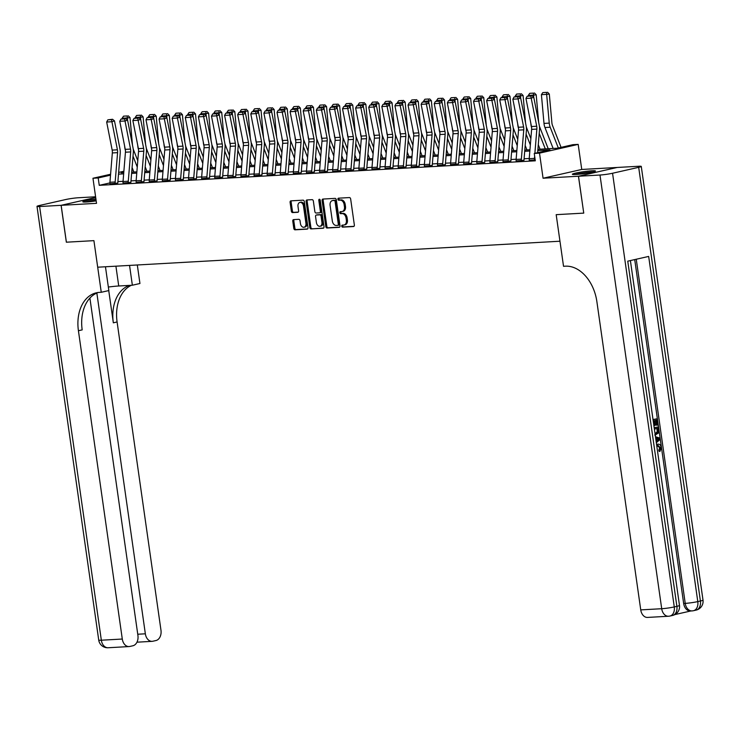 <?xml version="1.0" encoding="UTF-8"?>
<svg xmlns="http://www.w3.org/2000/svg" width="740" height="740" viewBox="0 0 740 740"><rect width="100%" height="100%" fill="white"/><g stroke="black" fill="none" stroke-linecap="round" stroke-linejoin="round"><path stroke-width="1.11" d="M341.741 226.172A1.027 0.712 -102.8 0 0 342.601 227.143L353.535 226.523A1.471 1.027 -102.8 0 0 354.358 225.025L350.649 198.958A1.471 1.027 -102.8 0 0 349.419 197.571L338.485 198.181A1.027 0.712 -102.8 0 0 338.772 200.207L340.187 200.133A4.699 3.275 -102.8 0 1 344.137 204.582L344.452 206.747A4.699 3.275 -102.8 0 1 342.195 211.52A4.699 3.275 -102.8 0 1 341.815 211.566L340.4 211.649A1.027 0.712 -102.8 0 0 340.687 213.675L342.102 213.601A4.699 3.275 -102.8 0 1 346.052 218.041L346.366 220.215A4.699 3.275 -102.8 0 1 344.109 224.978A4.699 3.275 -102.8 0 1 343.73 225.034L342.315 225.117A1.027 0.712 -102.8 0 0 341.741 226.172M342.981 225.08A1.027 0.712 -102.8 0 0 343.647 226.903L354.007 226.32M339.151 198.144A1.027 0.712 -102.8 0 0 339.817 199.976L341.233 199.893L340.187 200.133M341.066 211.612A1.027 0.712 -102.8 0 0 341.732 213.435L343.147 213.361L342.102 213.601M95.904 198.958A11.664 0.971 -8.1 0 0 82.834 201.798A11.664 0.971 -8.1 0 0 86.228 202.001A11.664 0.971 -8.1 0 0 96.182 200.873M575.748 174.483A11.664 0.971 -8.1 0 0 588.393 172.91A11.664 0.971 -8.1 0 0 595.45 170.996A11.664 0.971 -8.1 0 0 592.055 170.783A11.664 0.971 -8.1 0 0 579.411 172.365A11.664 0.971 -8.1 0 0 572.353 174.279A11.664 0.971 -8.1 0 0 575.748 174.483M293.595 219.604A1.471 1.027 -102.8 0 0 292.772 221.112L293.808 228.429A1.471 1.027 -102.8 0 0 295.047 229.816L307.183 229.132A1.471 1.027 -102.8 0 0 308.007 227.624L304.297 201.567A1.471 1.027 -102.8 0 0 303.067 200.17L290.922 200.855A1.471 1.027 -102.8 0 0 290.099 202.362L291.357 211.196A1.471 1.027 -102.8 0 0 292.596 212.584L297.785 212.297A1.471 1.027 -102.8 0 0 298.608 210.789L297.989 206.404A3.922 2.738 -102.8 0 1 299.876 202.427A3.922 2.738 -102.8 0 1 303.493 206.099L305.935 223.258A3.922 2.738 -102.8 0 1 304.048 227.236A3.922 2.738 -102.8 0 1 300.431 223.563L300.024 220.705A1.471 1.027 -102.8 0 0 298.784 219.317L293.595 219.604M109.909 182.919L99.252 185.333L98.198 177.961L92.963 178.257L110.584 174.261M66.397 242.193L93.915 240.648L66.397 242.202L61.152 205.322L96.524 203.334L92.963 178.257M105.459 266.77L108.845 290.561L101.26 292.282L93.915 240.648L97.689 267.205L559.958 241.221L556.184 214.665L563.529 266.298L565.416 266.187A37.379 26.057 77.2 0 1 596.875 301.596L640.748 609.89L661.708 608.715L599.992 175.029L578.504 176.24L617.179 167.462L638.666 166.26A8.973 0.749 -8.1 0 1 641.275 166.417L703 600.094A8.973 0.749 171.9 0 1 700.41 601.01L638.685 167.323A8.973 0.749 -8.1 0 0 641.275 166.417M583.693 213.12L556.184 214.665L583.749 213.12L578.449 176.24L617.132 167.471L581.751 169.46L578.18 144.383L539.506 153.152L534.262 153.448L549.94 149.887L537.795 150.572M581.751 169.46L543.067 178.229L578.449 176.24M543.067 178.229L539.506 153.152M99.252 185.333L535.307 160.821L534.262 153.448M325.813 226.625A1.471 1.027 -102.8 0 0 327.043 228.013L339.188 227.337A1.471 1.027 -102.8 0 0 340.012 225.829L336.302 199.763A1.471 1.027 -102.8 0 0 335.063 198.376L322.927 199.06A1.471 1.027 -102.8 0 0 322.104 200.568L325.813 226.625L326.858 226.385A1.471 1.027 -102.8 0 0 328.088 227.781L339.651 227.134M323.186 228.235L311.041 228.919A1.471 1.027 -102.8 0 1 309.81 227.522L306.101 201.465A1.471 1.027 -102.8 0 1 306.924 199.957L312.123 199.661A1.471 1.027 -102.8 0 1 313.353 201.058L314.861 211.621A1.471 1.027 -102.8 0 0 316.091 213.018L319.541 212.824A1.471 1.027 -102.8 0 0 320.364 211.316L318.801 200.309A1.027 0.712 -102.8 0 1 320.235 200.235L324.009 226.727A1.471 1.027 -102.8 0 1 323.186 228.235L323.417 228.179M95.599 196.785L78.292 197.756A8.973 0.749 -8.1 0 0 65.731 199.532L39.59 205.461A8.973 0.749 -8.1 0 0 37 206.377A8.973 0.749 -8.1 0 0 39.608 206.534L61.096 205.322L95.691 197.478L61.152 205.322M529.239 158.49L524.087 158.776M516.132 159.23L510.979 159.516M503.034 159.96L497.881 160.256M489.926 160.7L484.774 160.987M476.828 161.44L471.676 161.727M463.721 162.171L458.569 162.458M450.623 162.911L445.471 163.198M437.516 163.642L432.364 163.938M424.418 164.382L419.266 164.669M411.311 165.122L406.158 165.409M398.213 165.853L393.06 166.149M385.105 166.593L379.953 166.879M372.007 167.333L366.846 167.619M358.9 168.063L353.748 168.359M345.802 168.803L340.641 169.09M332.695 169.534L327.543 169.83M319.597 170.274L314.435 170.561M306.489 171.014L301.337 171.301M293.392 171.745L288.23 172.041M280.284 172.485L275.132 172.772M267.186 173.225L262.025 173.512M254.079 173.956L248.927 174.251M240.972 174.696L235.82 174.982M227.874 175.426L222.722 175.722M214.767 176.166L209.614 176.453M201.669 176.906L196.516 177.193M188.561 177.637L183.409 177.933M175.463 178.377L170.311 178.664M162.356 179.117L157.204 179.404M149.258 179.848L144.106 180.144M136.151 180.588L130.999 180.875M123.053 181.319L117.9 181.615M535.187 159.96L529.257 160.228M516.159 160.969L524.031 160.256M503.052 161.699L510.933 160.987M489.954 162.439L497.826 161.727M476.847 163.179L484.728 162.458M463.749 163.91L471.621 163.198M450.642 164.65L458.523 163.938M437.543 165.39L445.415 164.669M424.436 166.121L432.317 165.409M411.329 166.861L419.21 166.149M398.231 167.592L406.112 166.879M385.124 168.332L393.005 167.619M372.026 169.072L379.907 168.35M358.918 169.802L366.8 169.09M345.821 170.542L353.702 169.83M332.713 171.282L340.594 170.561M319.615 172.013L327.496 171.301M306.508 172.753L314.389 172.041M293.41 173.484L301.291 172.772M280.303 174.224L288.184 173.512M267.205 174.964L275.086 174.242M254.097 175.695L261.979 174.982M241 176.435L248.871 175.722M227.892 177.174L235.773 176.453M214.794 177.905L222.666 177.193M201.687 178.645L209.568 177.933M188.589 179.376L196.461 178.664M175.482 180.116L183.363 179.404M162.384 180.856L170.256 180.135M149.276 181.587L157.157 180.875M136.179 182.327L144.05 181.615M123.071 183.067L130.952 182.345M109.973 183.797L117.845 183.085M131.933 169.46L132.83 169.414M537.897 149.323L557.257 148.231L572.936 144.67L578.18 144.383M118.65 172.429L123.876 171.245M110.51 175.167L98.198 177.961M529.849 151.025L524.697 151.312M516.751 151.756L511.59 152.052M503.644 152.496L498.492 152.782M490.537 153.226L485.385 153.522M477.439 153.966L472.286 154.253M464.332 154.706L459.179 154.993M451.233 155.437L446.081 155.733M438.126 156.177L432.974 156.464M425.028 156.917L419.876 157.204M411.921 157.648L406.769 157.944M398.823 158.388L393.671 158.674M385.716 159.119L380.564 159.415M372.618 159.858L367.466 160.145M359.511 160.599L354.358 160.885M346.413 161.329L341.26 161.625M333.305 162.069L328.153 162.356M320.207 162.809L315.046 163.096M307.1 163.54L301.948 163.836M294.002 164.28L288.841 164.567M280.895 165.011L275.743 165.307M267.797 165.751L262.635 166.037M254.689 166.491L249.537 166.778M241.592 167.222L236.43 167.518M228.484 167.962L223.332 168.248M215.386 168.702L210.225 168.988M202.279 169.432L197.127 169.728M189.181 170.172L184.019 170.459M176.074 170.912L170.922 171.199M162.967 171.643L157.814 171.93M149.869 172.383L144.716 172.67M136.761 173.114L131.609 173.41M123.663 173.854L118.511 174.141M123.802 172.152L121.203 172.744L123.765 172.596M131.711 172.152L136.872 171.865M144.818 171.412L149.97 171.125M157.916 170.681L163.078 170.394M171.023 169.941L176.176 169.654M184.121 169.21L189.283 168.914M197.228 168.47L202.381 168.184M210.327 167.73L215.488 167.444M223.434 167L228.586 166.704M236.532 166.26L241.693 165.973M249.639 165.519L254.791 165.233M262.746 164.789L267.899 164.502M275.844 164.049L280.996 163.762M288.952 163.318L294.104 163.022M302.05 162.578L307.202 162.291M315.157 161.838L320.309 161.551M328.255 161.107L333.407 160.811M341.362 160.367L346.514 160.081M354.46 159.627L359.612 159.34M367.567 158.897L372.72 158.601M380.665 158.156L385.818 157.87M393.773 157.426L398.925 157.13M406.871 156.686L412.023 156.399M419.978 155.946L425.13 155.659M433.076 155.215L438.237 154.919M446.183 154.475L451.335 154.188M459.281 153.735L464.443 153.448M472.388 153.004L477.541 152.708M485.486 152.264L490.648 151.978M498.594 151.534L503.746 151.238M511.691 150.794L516.853 150.507M524.799 150.054L529.951 149.767M133.08 170.052L131.868 170.32M344.775 224.794A4.699 3.275 -102.8 0 0 345.154 224.747A4.699 3.275 -102.8 0 0 347.411 219.983L346.366 220.215M343.147 213.361A4.699 3.275 -102.8 0 1 347.097 217.81L347.411 219.983M342.861 211.335A4.699 3.275 -102.8 0 0 343.24 211.279A4.699 3.275 -102.8 0 0 345.497 206.516L344.452 206.747M341.233 199.893A4.699 3.275 -102.8 0 1 345.182 204.342L345.497 206.516M323.5 199.023A1.471 1.027 -102.8 0 0 323.149 200.327L326.858 226.385M337.764 225.367A1.027 0.712 -102.8 0 0 338.337 224.312L335.081 201.437A1.027 0.712 -102.8 0 0 334.221 200.466L332.732 200.549A4.699 3.275 -102.8 0 0 332.353 200.605A4.699 3.275 -102.8 0 0 330.096 205.369L332.325 221.01A4.699 3.275 -102.8 0 0 336.275 225.45L337.764 225.367M337.93 225.33L338.809 225.136A1.027 0.712 -102.8 0 0 339.382 224.081L338.337 224.312M333.028 200.485A4.699 3.275 -102.8 0 1 333.398 200.364A4.699 3.275 -102.8 0 1 333.777 200.309L335.266 200.226A1.027 0.712 -102.8 0 1 336.127 201.206L339.382 224.081M323.657 228.031L311.041 228.919M307.498 199.929A1.471 1.027 -102.8 0 0 307.146 201.225L310.856 227.291A1.471 1.027 -102.8 0 0 312.086 228.679M319.772 212.769L320.587 212.584A1.471 1.027 -102.8 0 0 321.41 211.076L319.846 200.078L318.801 200.309M319.893 199.486A1.027 0.712 -102.8 0 0 319.846 200.078M316.415 222.592A3.922 2.738 -102.8 0 0 320.041 226.264A3.922 2.738 -102.8 0 0 321.928 222.287L321.068 216.237A1.471 1.027 -102.8 0 0 319.828 214.85L316.378 215.044A1.471 1.027 -102.8 0 0 315.555 216.552L316.415 222.592M320.041 226.264L321.086 226.033A3.922 2.738 -102.8 0 0 322.973 222.046L321.928 222.287M317.192 214.859A1.471 1.027 -102.8 0 1 317.423 214.804L320.873 214.609A1.471 1.027 -102.8 0 1 322.113 216.006L322.973 222.046M304.048 227.236L305.093 227.004A3.922 2.738 -102.8 0 0 306.98 223.018L305.935 223.258M299.876 202.427L300.921 202.187A3.922 2.738 -102.8 0 1 304.538 205.859L306.98 223.018M291.505 200.827A1.471 1.027 -102.8 0 0 291.144 202.122L292.402 210.956A1.471 1.027 -102.8 0 0 293.641 212.352L298.257 212.084M294.168 219.577A1.471 1.027 -102.8 0 0 293.817 220.871L294.853 228.188A1.471 1.027 -102.8 0 0 296.093 229.576L307.655 228.928M561.059 147.371L552.521 125.532A7.474 5.319 -93.2 0 1 551.892 122.794L549.302 94.045L546.657 94.368L549.246 123.118A11.211 7.983 86.8 0 0 550.199 127.224L558.321 147.991M546.49 92.389L542.818 92.593L546.49 92.389L546.657 94.368L541.412 94.665L544.002 123.413A11.211 7.983 86.8 0 0 544.955 127.521L553.141 148.463M541.412 94.665L542.818 92.593M547.545 92.25L549.302 94.045M529.22 158.693L534.465 158.397A5.236 3.728 -93.2 0 0 534.511 160.025L529.266 160.321A5.236 3.728 -93.2 0 1 529.22 158.693L531.625 129.38A7.474 5.319 86.8 0 0 531.459 126.531L525.964 98.448L531.2 98.152L530.821 96.052L531.847 95.71L527.148 96.256L530.821 96.052M534.881 153.31L536.861 129.084A7.474 5.319 86.8 0 0 536.704 126.235L531.2 98.152L533.771 97.292L539.275 125.384A11.211 7.983 -93.2 0 1 539.515 129.657L537.629 152.69M534.465 158.397L534.65 156.149M533.771 97.292L531.847 95.71M527.148 96.256L525.964 98.448M548.211 148.74L539.423 126.272A7.474 5.319 -93.2 0 1 539.414 126.263M538.683 122.359L536.195 94.785L533.549 95.108L533.753 97.273M539.21 133.367L545.288 148.906M538.276 144.689L540.043 149.203M530.821 123.247L530.904 124.144A11.211 7.983 86.8 0 0 531.616 127.595M533.383 93.12L529.72 93.323L533.383 93.12L533.549 95.108L528.314 95.404L528.36 95.904M528.314 95.404L529.72 93.323M534.447 92.99L536.195 94.785M530.867 138.63L526.316 127.003A7.474 5.319 -93.2 0 1 526.316 126.993M525.576 123.09L523.097 95.525L520.451 95.849L520.646 98.013M526.103 134.097L530.349 144.947M525.178 145.429L526.936 149.933M517.713 123.978L517.797 124.884A11.211 7.983 86.8 0 0 518.509 128.335M520.285 93.86L516.613 94.063L520.285 93.86L520.451 95.849L515.207 96.145L515.253 96.644M515.207 96.145L516.613 94.063M521.339 93.73L523.097 95.525M517.76 139.37L513.218 127.743A7.474 5.319 -93.2 0 1 513.209 127.733M512.478 123.83L509.99 96.256L507.344 96.579L507.548 98.753M513.005 134.837L517.241 145.688M512.071 146.169L513.837 150.673M504.615 124.718L504.699 125.624A11.211 7.983 86.8 0 0 505.411 129.065M507.178 94.591L503.515 94.803L507.178 94.591L507.344 96.579L502.109 96.875L502.155 97.375M502.109 96.875L503.515 94.803M508.241 94.461L509.99 96.256M516.122 159.433L521.358 159.137A5.236 3.728 -93.2 0 0 521.413 160.756L516.168 161.052A5.236 3.728 -93.2 0 1 516.122 159.433L518.518 130.12A7.474 5.319 86.8 0 0 518.361 127.271L512.857 99.188L518.102 98.892L517.713 96.783L518.74 96.441L514.05 96.996L517.713 96.783M521.358 159.137L523.763 129.824A7.474 5.319 86.8 0 0 523.596 126.975L518.102 98.892L520.673 98.032L526.168 126.115A11.211 7.983 -93.2 0 1 526.408 130.388L524.013 159.701A1.499 1.064 86.8 0 0 524.022 160.164M520.673 98.032L518.74 96.441M514.05 96.996L512.857 99.188M503.015 160.164L508.26 159.868A5.236 3.728 -93.2 0 0 508.306 161.496L503.061 161.792A5.236 3.728 -93.2 0 1 503.015 160.164L505.42 130.851A7.474 5.319 86.8 0 0 505.254 128.001L499.759 99.918L504.995 99.623L504.615 97.523L505.642 97.181L500.943 97.726L504.615 97.523M508.26 159.868L510.655 130.554A7.474 5.319 86.8 0 0 510.498 127.706L504.995 99.623L507.566 98.772L513.07 126.854A11.211 7.983 -93.2 0 1 513.301 131.128L510.905 160.441A1.499 1.064 86.8 0 0 510.924 160.904M507.566 98.772L505.642 97.181M500.943 97.726L499.759 99.918M489.917 160.904L495.152 160.608A5.236 3.728 -93.2 0 0 495.199 162.236L489.963 162.523A5.236 3.728 -93.2 0 1 489.917 160.904L492.313 131.59A7.474 5.319 86.8 0 0 492.155 128.742L486.652 100.659L491.897 100.363L491.508 98.263L492.535 97.921L487.836 98.466L491.508 98.263M499.371 124.57L496.891 96.996L494.246 97.319L494.44 99.484L499.963 127.585A11.211 7.983 -93.2 0 1 500.203 131.859L497.798 161.172A1.499 1.064 86.8 0 0 497.816 161.635M492.535 97.921L494.468 99.502L491.897 100.363L497.391 128.446A7.474 5.319 86.8 0 1 497.558 131.294L495.152 160.608M487.836 98.466L486.652 100.659M504.662 140.101L500.111 128.483A7.474 5.319 -93.2 0 1 500.111 128.473M499.898 135.577L504.144 146.428M498.973 146.899L500.73 151.413M491.508 125.458L491.591 126.355A11.211 7.983 86.8 0 0 492.304 129.805M494.079 95.331L490.407 95.534L494.079 95.331L494.246 97.319L489.001 97.615L489.048 98.115M489.001 97.615L490.407 95.534M495.134 95.201L496.891 96.996M476.81 161.635L482.055 161.348A5.236 3.728 -93.2 0 0 482.101 162.967L476.856 163.263A5.236 3.728 -93.2 0 1 476.81 161.635L479.215 132.331A7.474 5.319 86.8 0 0 479.048 129.481L473.554 101.399L478.789 101.103L478.41 98.993L479.437 98.651L474.738 99.206L478.41 98.993M482.055 161.348L484.45 132.035A7.474 5.319 86.8 0 0 484.293 129.185L478.789 101.103L481.361 100.242L486.865 128.325A11.211 7.983 -93.2 0 1 487.096 132.599L484.7 161.912A1.499 1.064 86.8 0 0 484.709 162.375M481.361 100.242L479.437 98.651M474.738 99.206L473.554 101.399M593.082 171.939A11.59 0.971 -8.1 0 0 574.888 174.529M575.914 174.474A10.092 0.842 171.9 0 1 592.083 172.17M86.386 201.992A10.092 0.842 171.9 0 1 96.089 200.272M96.071 200.151A11.59 0.971 -8.1 0 0 85.368 202.038M656.584 444.583L657.573 444.194C659.507 443.815 660.755 444.934 661.32 447.552L659.978 451.372L659.146 451.418L658.776 450.216L659.747 447.7L656.917 445.489M653.022 419.543L657.139 418.757L658.027 424.991L656.463 425.204L655.77 420.357M674.834 614.598L690.818 610.972M599.992 175.029A8.973 0.749 -8.1 0 0 612.554 173.253L674.27 606.929L676.887 606.337L627.76 261.164L648.666 256.429L697.792 601.601A8.973 0.749 171.9 0 1 685.231 603.377A8.973 6.392 86.8 0 0 692.011 610.907L690.438 611A8.973 6.392 -93.2 0 1 683.658 603.461L685.231 603.377L636.252 259.24M634.716 259.592L683.658 603.461M654.188 427.711L658.304 426.925L658.6 432.928L655.224 434.981M612.554 173.253L638.685 167.323M578.504 176.24L583.749 213.12M668.488 616.244A8.973 8.973 0 0 0 669.968 616.041A8.973 6.253 77.2 0 0 674.27 606.929A8.973 0.749 171.9 0 1 661.708 608.715A8.973 6.392 86.8 0 0 668.488 616.244L647.528 617.419A8.973 6.392 -93.2 0 1 640.748 609.89M657.305 425.158L656.593 420.163L654.66 420.607L655.326 425.26L654.604 425.426L653.938 420.773L653.226 420.93M654.604 425.426L653.864 425.463M653.041 419.682L657.139 418.757M654.206 427.85L658.304 426.925M656.066 433.64L655.039 433.723L656.066 433.64L658.091 431.624L657.758 428.34L654.382 429.098M655.233 433.686L657.25 431.67L656.935 428.525M658.091 431.624L657.25 431.67M658.008 430.134L657.176 430.18M655.464 436.711L659.886 438.08L660.089 439.486L656.324 442.705M658.017 438.607L656.158 438.089L656.584 441.114L659.266 438.95L656.195 438.385M656.5 440.55L658.424 438.996L657.185 438.654M659.266 438.95L658.424 438.996M659.978 451.372L659.618 450.17L660.589 447.654L657.749 445.443L656.769 445.822M660.589 447.654L659.747 447.7M658.212 445.369L657.749 445.443M659.618 450.17L658.776 450.216M108.345 287.046A16.817 1.406 171.9 0 1 118.733 285.992L132.358 285.224L139.943 283.503L137.307 264.976M101.26 292.282L99.373 292.383A37.379 26.057 -102.8 0 0 96.357 292.809A37.379 26.057 -102.8 0 0 78.422 330.734L122.294 639.036A8.973 6.392 86.8 0 0 129.075 646.566A8.973 6.392 86.8 0 0 129.824 646.464L132.913 645.761A8.973 6.392 86.8 0 0 137.927 635.484L89.901 298.072M61.096 205.322L66.35 242.202M129.546 265.41L132.358 285.224M96.848 293.031L145.345 633.801A8.973 6.392 86.8 0 0 152.126 641.34A8.973 6.392 86.8 0 0 152.875 641.229L155.964 640.535A8.973 6.392 86.8 0 0 160.978 630.258L117.096 321.965A37.379 26.057 -102.8 0 1 131.387 285.279M129.5 285.39A37.379 26.057 -102.8 0 0 113.331 322.816L108.743 290.579M98.263 292.485A37.379 26.057 -102.8 0 0 82.186 329.883L78.422 330.734M491.554 140.84L487.013 129.213A7.474 5.319 -93.2 0 1 487.003 129.204M486.273 125.301L483.784 97.726L481.139 98.059L481.333 100.224M486.8 136.308L491.036 147.158M485.865 147.639L487.632 152.144M478.41 126.188L478.493 127.095A11.211 7.983 86.8 0 0 479.205 130.545M480.972 96.071L477.309 96.274L480.972 96.071L481.139 98.059L475.903 98.346L475.95 98.846M475.903 98.346L477.309 96.274M482.036 95.941L483.784 97.726M478.456 141.571L473.905 129.953A7.474 5.319 -93.2 0 1 473.905 129.944M473.165 126.04L470.686 98.466L468.041 98.79L468.235 100.964L473.757 129.065A11.211 7.983 -93.2 0 1 473.998 133.339L471.593 162.652A1.499 1.064 86.8 0 0 471.611 163.115M473.693 137.048L477.938 147.898M472.768 148.37L474.525 152.884M465.303 126.928L465.386 127.835A11.211 7.983 86.8 0 0 466.098 131.276M467.874 96.801L464.202 97.014L467.874 96.801L468.041 98.79L462.796 99.086L462.842 99.585M462.796 99.086L464.202 97.014M468.929 96.672L470.686 98.466M465.349 142.311L460.807 130.684A7.474 5.319 -93.2 0 1 460.798 130.684M460.067 126.781L457.579 99.206L454.934 99.53L455.128 101.695L460.659 129.796A11.211 7.983 -93.2 0 1 460.891 134.07L458.495 163.383A1.499 1.064 86.8 0 0 458.504 163.845M460.595 137.788L464.831 148.629M459.66 149.11L461.427 153.615M452.205 127.669L452.279 128.566A11.211 7.983 86.8 0 0 453 132.016M454.767 97.541L451.104 97.745L454.767 97.541L454.934 99.53L449.698 99.826L449.744 100.326M449.698 99.826L451.104 97.745M455.831 97.412L457.579 99.206M452.251 143.051L447.7 131.424A7.474 5.319 -93.2 0 1 447.7 131.415M446.96 127.511L444.481 99.937L441.836 100.261L442.03 102.434M447.487 138.519L451.733 149.369M446.562 149.85L448.32 154.355M439.098 128.399L439.181 129.306A11.211 7.983 86.8 0 0 439.893 132.747M441.669 98.281L437.997 98.485L441.669 98.281L441.836 100.261L436.591 100.557L436.637 101.056M436.591 100.557L437.997 98.485M442.724 98.142L444.481 99.937M439.144 143.782L434.602 132.164A7.474 5.319 -93.2 0 1 434.593 132.155M433.862 128.251L431.374 100.677L428.728 101.001L428.923 103.165M434.389 139.259L438.626 150.109M433.455 150.581L435.222 155.095M426 129.139L426.074 130.037A11.211 7.983 86.8 0 0 426.795 133.487M428.562 99.012L424.899 99.216L428.562 99.012L428.728 101.001L423.493 101.297L423.539 101.796M423.493 101.297L424.899 99.216M429.625 98.883L431.374 100.677M463.712 162.375L468.947 162.079A5.236 3.728 -93.2 0 0 468.993 163.707L463.758 164.003A5.236 3.728 -93.2 0 1 463.712 162.375L466.108 133.061A7.474 5.319 86.8 0 0 465.95 130.212L460.447 102.129L465.691 101.833L465.303 99.733L466.329 99.391L461.631 99.937L465.303 99.733M466.329 99.391L468.254 100.982L465.691 101.833L471.186 129.916A7.474 5.319 86.8 0 1 471.352 132.765L468.947 162.079M461.631 99.937L460.447 102.129M450.605 163.115L455.849 162.819A5.236 3.728 -93.2 0 0 455.896 164.437L450.651 164.733A5.236 3.728 -93.2 0 1 450.605 163.115L453 133.801A7.474 5.319 86.8 0 0 452.843 130.952L447.349 102.869L452.584 102.573L452.205 100.474L453.232 100.122L448.533 100.677L452.205 100.474M453.232 100.122L455.156 101.713L452.584 102.573L458.088 130.656A7.474 5.319 86.8 0 1 458.245 133.505L455.849 162.819M448.533 100.677L447.349 102.869M437.497 163.845L442.742 163.549A5.236 3.728 -93.2 0 0 442.788 165.177L437.553 165.473A5.236 3.728 -93.2 0 1 437.497 163.845L439.902 134.532A7.474 5.319 86.8 0 0 439.745 131.683L434.241 103.6L439.486 103.313L439.098 101.204L440.124 100.862L435.425 101.408L439.098 101.204M442.742 163.549L445.147 134.245A7.474 5.319 86.8 0 0 444.981 131.396L439.486 103.313L442.048 102.453L447.552 130.536A11.211 7.983 -93.2 0 1 447.793 134.81L445.388 164.123A1.499 1.064 86.8 0 0 445.406 164.585M442.048 102.453L440.124 100.862M435.425 101.408L434.241 103.6M424.399 164.585L429.644 164.289A5.236 3.728 -93.2 0 0 429.69 165.917L424.446 166.213A5.236 3.728 -93.2 0 1 424.399 164.585L426.795 135.272A7.474 5.319 86.8 0 0 426.638 132.423L421.143 104.34L426.379 104.044L426 101.944L427.026 101.602L422.327 102.148L426 101.944M429.644 164.289L432.04 134.976A7.474 5.319 86.8 0 0 431.882 132.127L426.379 104.044L428.95 103.184L434.454 131.276A11.211 7.983 -93.2 0 1 434.685 135.549L432.289 164.853A1.499 1.064 86.8 0 0 432.299 165.325M428.95 103.184L427.026 101.602M422.327 102.148L421.143 104.34M411.292 165.325L416.537 165.029A5.236 3.728 -93.2 0 0 416.583 166.648L411.348 166.944A5.236 3.728 -93.2 0 1 411.292 165.325L413.697 136.012A7.474 5.319 86.8 0 0 413.54 133.163L408.036 105.08L413.281 104.784L412.892 102.675L413.919 102.333L409.22 102.888L412.892 102.675M420.755 128.982L418.276 101.417L415.63 101.741L415.825 103.905L421.347 132.007A11.211 7.983 -93.2 0 1 421.587 136.28L419.182 165.594A1.499 1.064 86.8 0 0 419.201 166.056M413.919 102.333L415.843 103.924L413.281 104.784L418.775 132.867A7.474 5.319 86.8 0 1 418.942 135.716L416.537 165.029M409.22 102.888L408.036 105.08M426.046 144.522L421.495 132.895A7.474 5.319 -93.2 0 1 421.495 132.886M421.282 139.99L425.528 150.84M420.357 151.321L422.115 155.826M412.892 129.879L412.976 130.776A11.211 7.983 86.8 0 0 413.688 134.227M415.464 99.752L411.792 99.956L415.464 99.752L415.63 101.741L410.386 102.037L410.432 102.536M410.386 102.037L411.792 99.956M416.518 99.623L418.276 101.417M398.194 166.056L403.439 165.76A5.236 3.728 -93.2 0 0 403.485 167.388L398.24 167.684A5.236 3.728 -93.2 0 1 398.194 166.056L400.59 136.743A7.474 5.319 86.8 0 0 400.433 133.894L394.938 105.811L400.174 105.515L399.785 103.415L400.821 103.073L396.122 103.618L399.785 103.415M403.439 165.76L405.835 136.447A7.474 5.319 86.8 0 0 405.677 133.598L400.174 105.515L402.745 104.664L408.24 132.747A11.211 7.983 -93.2 0 1 408.48 137.02L406.084 166.334A1.499 1.064 86.8 0 0 406.094 166.796M402.745 104.664L400.821 103.073M396.122 103.618L394.938 105.811M412.939 145.262L408.397 133.635A7.474 5.319 -93.2 0 1 408.388 133.626M407.657 129.722L405.168 102.148L402.523 102.472L402.717 104.645M408.175 140.73L412.421 151.58M407.25 152.061L409.017 156.565M399.794 130.61L399.868 131.517A11.211 7.983 86.8 0 0 400.59 134.958M402.357 100.483L398.694 100.696L402.357 100.483L402.523 102.472L397.288 102.767L397.334 103.267M397.288 102.767L398.694 100.696M403.42 100.353L405.168 102.148M385.087 166.796L390.332 166.5A5.236 3.728 -93.2 0 0 390.378 168.128L385.142 168.415A5.236 3.728 -93.2 0 1 385.087 166.796L387.492 137.483A7.474 5.319 86.8 0 0 387.335 134.634L381.831 106.551L387.075 106.255L386.687 104.155L387.714 103.813L383.015 104.358L386.687 104.155M390.332 166.5L392.736 137.187A7.474 5.319 86.8 0 0 392.57 134.338L387.075 106.255L389.638 105.395L395.142 133.478A11.211 7.983 -93.2 0 1 395.382 137.751L392.977 167.064A1.499 1.064 86.8 0 0 392.996 167.527M389.638 105.395L387.714 103.813M383.015 104.358L381.831 106.551M399.841 145.993L395.289 134.375A7.474 5.319 -93.2 0 1 395.289 134.365M394.55 130.462L392.071 102.888L389.425 103.212L389.619 105.376M395.077 141.47L399.322 152.32M394.152 152.792L395.909 157.306M386.687 131.35L386.77 132.247A11.211 7.983 86.8 0 0 387.483 135.697M389.259 101.223L385.586 101.426L389.259 101.223L389.425 103.212L384.18 103.508L384.226 104.007M384.18 103.508L385.586 101.426M390.313 101.093L392.071 102.888M371.989 167.527L377.233 167.24A5.236 3.728 -93.2 0 0 377.28 168.859L372.035 169.155A5.236 3.728 -93.2 0 1 371.989 167.527L374.385 138.223A7.474 5.319 86.8 0 0 374.227 135.374L368.733 107.291L373.968 106.995L373.58 104.886L374.616 104.543L369.917 105.099L373.58 104.886M377.233 167.24L379.629 137.927A7.474 5.319 86.8 0 0 379.472 135.078L373.968 106.995L376.54 106.135L382.034 134.218A11.211 7.983 -93.2 0 1 382.275 138.491L379.879 167.804A1.499 1.064 86.8 0 0 379.888 168.267M376.54 106.135L374.616 104.543M369.917 105.099L368.733 107.291M386.733 146.733L382.192 135.106A7.474 5.319 -93.2 0 1 382.182 135.096M381.442 131.193L378.963 103.618L376.318 103.951L376.512 106.116M381.97 142.2L386.215 153.051M381.045 153.531L382.811 158.036M373.589 132.081L373.663 132.987A11.211 7.983 86.8 0 0 374.385 136.438M376.151 101.963L372.488 102.166L376.151 101.963L376.318 103.951L371.082 104.238L371.119 104.738M371.082 104.238L372.488 102.166M377.215 101.833L378.963 103.618M358.882 168.267L364.126 167.971A5.236 3.728 -93.2 0 0 364.173 169.599L358.937 169.895A5.236 3.728 -93.2 0 1 358.882 168.267L361.286 138.954A7.474 5.319 86.8 0 0 361.129 136.105L355.625 108.022L360.87 107.725L360.482 105.626L361.509 105.284L356.81 105.829L360.482 105.626M364.126 167.971L366.522 138.657A7.474 5.319 86.8 0 0 366.365 135.809L360.87 107.725L363.433 106.875L368.936 134.958A11.211 7.983 -93.2 0 1 369.177 139.231L366.772 168.544A1.499 1.064 86.8 0 0 366.79 169.007M363.433 106.875L361.509 105.284M356.81 105.829L355.625 108.022M373.635 147.463L369.084 135.846A7.474 5.319 -93.2 0 1 369.084 135.836M368.344 131.933L365.865 104.358L363.22 104.682L363.414 106.856M368.871 142.94L373.117 153.791M367.947 154.262L369.704 158.776M360.482 132.821L360.565 133.727A11.211 7.983 86.8 0 0 361.277 137.168M363.053 102.694L359.381 102.906L363.053 102.694L363.22 104.682L357.975 104.978L358.021 105.478M357.975 104.978L359.381 102.906M364.108 102.564L365.865 104.358M345.784 169.007L351.019 168.711A5.236 3.728 -93.2 0 0 351.075 170.329L345.83 170.626A5.236 3.728 -93.2 0 1 345.784 169.007L348.179 139.694A7.474 5.319 86.8 0 0 348.022 136.845L342.518 108.761L347.763 108.466L347.375 106.366L348.401 106.014L343.712 106.569L347.375 106.366M351.019 168.711L353.424 139.398A7.474 5.319 86.8 0 0 353.267 136.549L347.763 108.466L350.335 107.605L355.829 135.688A11.211 7.983 -93.2 0 1 356.07 139.962L353.674 169.275A1.499 1.064 86.8 0 0 353.683 169.738M350.335 107.605L348.401 106.014M343.712 106.569L342.518 108.761M360.528 148.204L355.986 136.585A7.474 5.319 -93.2 0 1 355.977 136.576M355.237 132.673L352.758 105.099L350.113 105.422L350.307 107.587M355.764 143.68L360.01 154.521M354.839 155.002L356.606 159.507M347.384 133.561L347.458 134.458A11.211 7.983 86.8 0 0 348.17 137.908M349.946 103.433L346.283 103.637L349.946 103.433L350.113 105.422L344.877 105.718L344.914 106.218M344.877 105.718L346.283 103.637M351.01 103.304L352.758 105.099M332.676 169.738L337.921 169.442A5.236 3.728 -93.2 0 0 337.967 171.07L332.732 171.365A5.236 3.728 -93.2 0 1 332.676 169.738L335.081 140.424A7.474 5.319 86.8 0 0 334.924 137.575L329.42 109.492L334.665 109.206L334.276 107.097L335.303 106.754L330.604 107.3L334.276 107.097M337.921 169.442L340.317 140.138A7.474 5.319 86.8 0 0 340.16 137.288L334.665 109.206L337.227 108.345L342.731 136.428A11.211 7.983 -93.2 0 1 342.971 140.702L340.567 170.015A1.499 1.064 86.8 0 0 340.585 170.478M337.227 108.345L335.303 106.754M330.604 107.3L329.42 109.492M347.421 148.944L342.879 137.316A7.474 5.319 -93.2 0 1 342.879 137.307M342.139 133.404L339.66 105.829L337.014 106.162L337.209 108.327M342.666 144.411L346.912 155.261M341.741 155.742L343.499 160.247M334.276 134.292L334.36 135.198A11.211 7.983 86.8 0 0 335.072 138.639M336.848 104.174L333.176 104.377L336.848 104.174L337.014 106.162L331.77 106.449L331.816 106.949M331.77 106.449L333.176 104.377M337.903 104.035L339.66 105.829M334.323 149.674L329.781 138.056A7.474 5.319 -93.2 0 1 329.772 138.047M329.032 134.144L326.553 106.569L323.907 106.893L324.101 109.058M329.559 145.151L333.805 156.001M328.634 156.473L330.401 160.987M321.179 135.031L321.252 135.929A11.211 7.983 86.8 0 0 321.965 139.379M323.741 104.904L320.068 105.108L323.741 104.904L323.907 106.893L318.672 107.189L318.709 107.689M318.672 107.189L320.068 105.108M324.795 104.775L326.553 106.569M321.216 150.414L316.674 138.787A7.474 5.319 -93.2 0 1 316.674 138.778M315.934 134.874L313.455 107.309L310.809 107.633L311.004 109.798M316.461 145.891L320.697 156.732M315.536 157.213L317.293 161.718M308.071 135.772L308.154 136.669A11.211 7.983 86.8 0 0 308.867 140.119M310.643 105.644L306.971 105.848L310.643 105.644L310.809 107.633L305.565 107.929L305.611 108.428M305.565 107.929L306.971 105.848M311.697 105.515L313.455 107.309M308.118 151.154L303.576 139.527A7.474 5.319 -93.2 0 1 303.567 139.518M302.827 135.614L300.348 108.04L297.702 108.364L297.896 110.538M303.354 146.622L307.6 157.472M302.429 157.953L304.196 162.458M294.964 136.502L295.047 137.409A11.211 7.983 86.8 0 0 295.76 140.85M297.536 106.375L293.863 106.588L297.536 106.375L297.702 108.364L292.466 108.66L292.504 109.159M292.466 108.66L293.863 106.588M298.59 106.246L300.348 108.04M295.01 151.885L290.469 140.267A7.474 5.319 -93.2 0 1 290.469 140.258M289.729 136.354L287.24 108.78L284.604 109.104L284.798 111.268L290.321 139.37A11.211 7.983 -93.2 0 1 290.561 143.643L288.156 172.957A1.499 1.064 86.8 0 0 288.175 173.419M290.256 147.362L294.492 158.212M289.331 158.684L291.088 163.198M281.866 137.242L281.949 138.139A11.211 7.983 86.8 0 0 282.661 141.59M284.438 107.115L280.765 107.319L284.438 107.115L284.604 109.104L279.359 109.4L279.406 109.899M279.359 109.4L280.765 107.319M285.492 106.986L287.24 108.78M281.912 152.625L277.361 140.998A7.474 5.319 -93.2 0 1 277.361 140.988M276.621 137.085L274.142 109.511L271.497 109.844L271.691 112.008M277.149 148.093L281.394 158.943M276.224 159.424L277.99 163.929M268.759 137.973L268.842 138.88A11.211 7.983 86.8 0 0 269.554 142.33M271.33 107.855L267.658 108.058L271.33 107.855L271.497 109.844L266.252 110.131L266.298 110.63M266.252 110.131L267.658 108.058M272.385 107.725L274.142 109.511M268.805 153.356L264.263 141.738A7.474 5.319 -93.2 0 1 264.263 141.728M263.523 137.825L261.035 110.251L258.399 110.575L258.593 112.748M264.05 148.833L268.287 159.683M263.116 160.154L264.883 164.669M255.661 138.713L255.744 139.62A11.211 7.983 86.8 0 0 256.456 143.06M258.232 108.586L254.56 108.799L258.232 108.586L258.399 110.575L253.154 110.871L253.2 111.37M253.154 110.871L254.56 108.799M259.287 108.456L261.035 110.251M255.707 154.096L251.156 142.478A7.474 5.319 -93.2 0 1 251.156 142.469M250.416 138.565L247.937 110.991L245.292 111.315L245.486 113.479L251.008 141.581A11.211 7.983 -93.2 0 1 251.249 145.854L248.853 175.167A1.499 1.064 86.8 0 0 248.862 175.63M250.943 149.572L255.189 160.423M250.018 160.894L251.785 165.399M242.554 139.453L242.637 140.35A11.211 7.983 86.8 0 0 243.349 143.801M245.125 109.326L241.453 109.529L245.125 109.326L245.292 111.315L240.047 111.611L240.093 112.11M240.047 111.611L241.453 109.529M246.179 109.196L247.937 110.991M242.6 154.836L238.058 143.208A7.474 5.319 -93.2 0 1 238.058 143.199M237.318 139.296L234.83 111.722L232.194 112.055L232.388 114.219L237.91 142.321A11.211 7.983 -93.2 0 1 238.15 146.594L235.746 175.907A1.499 1.064 86.8 0 0 235.764 176.37M237.845 150.303L242.082 161.154M236.911 161.635L238.678 166.139M229.456 140.184L229.539 141.09A11.211 7.983 86.8 0 0 230.251 144.531M232.018 110.066L228.355 110.269L232.018 110.066L232.194 112.055L226.949 112.341L226.995 112.841M226.949 112.341L228.355 110.269M233.082 109.936L234.83 111.722M229.502 155.567L224.951 143.949A7.474 5.319 -93.2 0 1 224.951 143.939M224.211 140.036L221.732 112.462L219.086 112.785L219.281 114.95M224.738 151.043L228.984 161.894M223.813 162.365L225.58 166.879M216.348 140.924L216.431 141.821A11.211 7.983 86.8 0 0 217.144 145.271M218.92 110.797L215.248 111L218.92 110.797L219.086 112.785L213.842 113.081L213.888 113.581M213.842 113.081L215.248 111M219.974 110.667L221.732 112.462M216.395 156.306L211.853 144.679A7.474 5.319 -93.2 0 1 211.853 144.67M211.113 140.767L208.625 113.201L205.979 113.525L206.183 115.69M211.64 151.783L215.876 162.624M210.706 163.105L212.472 167.61M203.25 141.664L203.334 142.561A11.211 7.983 86.8 0 0 204.046 146.011M205.812 111.537L202.149 111.74L205.812 111.537L205.979 113.525L200.744 113.821L200.79 114.321M200.744 113.821L202.149 111.74M206.876 111.407L208.625 113.201M203.297 157.047L198.746 145.419A7.474 5.319 -93.2 0 1 198.746 145.41M198.006 141.506L195.526 113.932L192.881 114.256L193.075 116.43M198.533 152.514L202.779 163.364M197.608 163.845L199.365 168.35M190.143 142.394L190.226 143.301A11.211 7.983 86.8 0 0 190.939 146.742M192.715 112.267L189.042 112.48L192.715 112.267L192.881 114.256L187.636 114.552L187.683 115.052M187.636 114.552L189.042 112.48M193.769 112.138L195.526 113.932M190.189 157.777L185.648 146.159A7.474 5.319 -93.2 0 1 185.638 146.15M184.908 142.246L182.419 114.672L179.774 114.996L179.977 117.16M185.435 153.254L189.671 164.104M184.501 164.576L186.267 169.09M177.045 143.135L177.128 144.032A11.211 7.983 86.8 0 0 177.84 147.482M179.607 113.007L175.944 113.211L179.607 113.007L179.774 114.996L174.538 115.292L174.585 115.792M174.538 115.292L175.944 113.211M180.671 112.878L182.419 114.672M177.091 158.517L172.54 146.89A7.474 5.319 -93.2 0 1 172.54 146.881M171.8 142.977L169.321 115.403L166.676 115.736L166.87 117.9M172.328 153.985L176.573 164.835M171.403 165.316L173.16 169.821M163.938 143.865L164.021 144.772A11.211 7.983 86.8 0 0 164.733 148.222M166.509 113.747L162.837 113.951L166.509 113.747L166.676 115.736L161.431 116.032L161.477 116.522M161.431 116.032L162.837 113.951M167.564 113.618L169.321 115.403M163.984 159.257L159.442 147.63A7.474 5.319 -93.2 0 1 159.433 147.621M158.702 143.717L156.214 116.143L153.569 116.467L153.772 118.641M159.23 154.725L163.466 165.575M158.295 166.047L160.062 170.561M150.84 144.605L150.923 145.512A11.211 7.983 86.8 0 0 151.635 148.953M153.402 114.478L149.739 114.691L153.402 114.478L153.569 116.467L148.333 116.763L148.379 117.262M148.333 116.763L149.739 114.691M154.466 114.349L156.214 116.143M150.886 159.988L146.335 148.37A7.474 5.319 -93.2 0 1 146.335 148.361M145.595 144.457L143.116 116.883L140.471 117.207L140.665 119.371M146.122 155.465L150.368 166.315M145.197 166.787L146.955 171.292M137.733 145.345L137.816 146.243A11.211 7.983 86.8 0 0 138.528 149.693M140.304 115.218L136.632 115.422L140.304 115.218L140.471 117.207L135.226 117.503L135.272 118.002M135.226 117.503L136.632 115.422M141.358 115.089L143.116 116.883M137.779 160.728L133.237 149.101A7.474 5.319 -93.2 0 1 133.228 149.092M132.497 145.188L130.009 117.614L127.363 117.947L127.558 120.111M133.024 156.196L137.261 167.046M132.09 167.527L133.857 172.031M124.635 146.076L124.709 146.983A11.211 7.983 86.8 0 0 125.43 150.424M127.197 115.958L123.534 116.162L127.197 115.958L127.363 117.947L122.128 118.233L122.174 118.733M122.128 118.233L123.534 116.162M128.261 115.829L130.009 117.614M319.578 170.478L324.814 170.181A5.236 3.728 -93.2 0 0 324.869 171.81L319.625 172.106A5.236 3.728 -93.2 0 1 319.578 170.478L321.974 141.164A7.474 5.319 86.8 0 0 321.817 138.315L316.313 110.232L321.558 109.936L321.169 107.837L322.196 107.494L317.506 108.04L321.169 107.837M324.814 170.181L327.219 140.868A7.474 5.319 86.8 0 0 327.062 138.019L321.558 109.936L324.129 109.085L329.624 137.168A11.211 7.983 -93.2 0 1 329.864 141.442L327.469 170.746A1.499 1.064 86.8 0 0 327.478 171.218M324.129 109.085L322.196 107.494M317.506 108.04L316.313 110.232M306.471 171.218L311.716 170.922A5.236 3.728 -93.2 0 0 311.762 172.54L306.526 172.836A5.236 3.728 -93.2 0 1 306.471 171.218L308.876 141.904A7.474 5.319 86.8 0 0 308.719 139.055L303.215 110.972L308.46 110.676L308.071 108.567L309.098 108.225L304.399 108.78L308.071 108.567M311.716 170.922L314.111 141.608A7.474 5.319 86.8 0 0 313.954 138.759L308.46 110.676L311.022 109.816L316.526 137.899A11.211 7.983 -93.2 0 1 316.766 142.172L314.361 171.486A1.499 1.064 86.8 0 0 314.38 171.948M311.022 109.816L309.098 108.225M304.399 108.78L303.215 110.972M293.373 171.948L298.608 171.652A5.236 3.728 -93.2 0 0 298.664 173.28L293.419 173.576A5.236 3.728 -93.2 0 1 293.373 171.948L295.769 142.635A7.474 5.319 86.8 0 0 295.611 139.786L290.108 111.703L295.353 111.407L294.964 109.307L295.991 108.965L291.301 109.511L294.964 109.307M298.608 171.652L301.014 142.348A7.474 5.319 86.8 0 0 300.856 139.499L295.353 111.407L297.924 110.556L303.418 138.639A11.211 7.983 -93.2 0 1 303.659 142.912L301.263 172.226A1.499 1.064 86.8 0 0 301.272 172.688M297.924 110.556L295.991 108.965M291.301 109.511L290.108 111.703M280.266 172.688L285.511 172.392A5.236 3.728 -93.2 0 0 285.557 174.02L280.321 174.307A5.236 3.728 -93.2 0 1 280.266 172.688L282.671 143.375A7.474 5.319 86.8 0 0 282.514 140.526L277.01 112.443L282.245 112.147L281.866 110.047L282.893 109.705L278.194 110.251L281.866 110.047M282.893 109.705L284.817 111.287L282.245 112.147L287.749 140.23A7.474 5.319 86.8 0 1 287.906 143.079L285.511 172.392M278.194 110.251L277.01 112.443M267.168 173.419L272.403 173.132A5.236 3.728 -93.2 0 0 272.459 174.751L267.214 175.047A5.236 3.728 -93.2 0 1 267.168 173.419L269.564 144.115A7.474 5.319 86.8 0 0 269.406 141.266L263.903 113.183L269.147 112.887L268.759 110.778L269.786 110.436L265.096 110.991L268.759 110.778M272.403 173.132L274.808 143.819A7.474 5.319 86.8 0 0 274.651 140.97L269.147 112.887L271.719 112.027L277.213 140.11A11.211 7.983 -93.2 0 1 277.454 144.383L275.058 173.697A1.499 1.064 86.8 0 0 275.067 174.159M271.719 112.027L269.786 110.436M265.096 110.991L263.903 113.183M254.061 174.159L259.305 173.863A5.236 3.728 -93.2 0 0 259.351 175.491L254.116 175.787A5.236 3.728 -93.2 0 1 254.061 174.159L256.466 144.846A7.474 5.319 86.8 0 0 256.299 141.997L250.804 113.914L256.04 113.618L255.661 111.518L256.688 111.176L251.989 111.722L255.661 111.518M259.305 173.863L261.701 144.55A7.474 5.319 86.8 0 0 261.544 141.701L256.04 113.618L258.611 112.767L264.115 140.85A11.211 7.983 -93.2 0 1 264.356 145.123L261.951 174.437A1.499 1.064 86.8 0 0 261.969 174.899M258.611 112.767L256.688 111.176M251.989 111.722L250.804 113.914M240.963 174.899L246.198 174.603A5.236 3.728 -93.2 0 0 246.254 176.222L241.009 176.518A5.236 3.728 -93.2 0 1 240.963 174.899L243.358 145.586A7.474 5.319 86.8 0 0 243.201 142.737L237.697 114.654L242.942 114.358L242.554 112.258L243.58 111.907L238.891 112.462L242.554 112.258M243.58 111.907L245.514 113.498L242.942 114.358L248.446 142.441A7.474 5.319 86.8 0 1 248.603 145.29L246.198 174.603M238.891 112.462L237.697 114.654M227.855 175.63L233.1 175.343A5.236 3.728 -93.2 0 0 233.146 176.962L227.901 177.258A5.236 3.728 -93.2 0 1 227.855 175.63L230.26 146.317A7.474 5.319 86.8 0 0 230.094 143.468L224.599 115.385L229.835 115.098L229.456 112.989L230.482 112.647L225.783 113.192L229.456 112.989M230.482 112.647L232.406 114.238L229.835 115.098L235.339 143.181A7.474 5.319 86.8 0 1 235.496 146.03L233.1 175.343M225.783 113.192L224.599 115.385M214.757 176.37L219.993 176.074A5.236 3.728 -93.2 0 0 220.048 177.702L214.804 177.998A5.236 3.728 -93.2 0 1 214.757 176.37L217.153 147.056A7.474 5.319 86.8 0 0 216.996 144.208L211.492 116.125L216.737 115.829L216.348 113.729L217.375 113.386L212.685 113.932L216.348 113.729M219.993 176.074L222.398 146.761A7.474 5.319 86.8 0 0 222.24 143.912L216.737 115.829L219.308 114.978L224.803 143.06A11.211 7.983 -93.2 0 1 225.043 147.334L222.648 176.638A1.499 1.064 86.8 0 0 222.657 177.11M219.308 114.978L217.375 113.386M212.685 113.932L211.492 116.125M201.65 177.11L206.895 176.814A5.236 3.728 -93.2 0 0 206.941 178.433L201.696 178.728A5.236 3.728 -93.2 0 1 201.65 177.11L204.055 147.797A7.474 5.319 86.8 0 0 203.888 144.947L198.394 116.865L203.63 116.569L203.25 114.46L204.277 114.117L199.578 114.672L203.25 114.46M206.895 176.814L209.291 147.501A7.474 5.319 86.8 0 0 209.133 144.651L203.63 116.569L206.201 115.708L211.705 143.791A11.211 7.983 -93.2 0 1 211.945 148.065L209.54 177.378A1.499 1.064 86.8 0 0 209.559 177.84M206.201 115.708L204.277 114.117M199.578 114.672L198.394 116.865M188.552 177.84L193.788 177.544A5.236 3.728 -93.2 0 0 193.843 179.172L188.598 179.469A5.236 3.728 -93.2 0 1 188.552 177.84L190.948 148.527A7.474 5.319 86.8 0 0 190.791 145.678L185.287 117.595L190.531 117.299L190.143 115.2L191.17 114.857L186.48 115.403L190.143 115.2M193.788 177.544L196.192 148.24A7.474 5.319 86.8 0 0 196.026 145.392L190.531 117.299L193.103 116.448L198.597 144.531A11.211 7.983 -93.2 0 1 198.838 148.805L196.442 178.118A1.499 1.064 86.8 0 0 196.452 178.581M193.103 116.448L191.17 114.857M186.48 115.403L185.287 117.595M175.445 178.581L180.69 178.285A5.236 3.728 -93.2 0 0 180.736 179.913L175.491 180.199A5.236 3.728 -93.2 0 1 175.445 178.581L177.85 149.267A7.474 5.319 86.8 0 0 177.683 146.418L172.189 118.335L177.424 118.039L177.045 115.94L178.072 115.597L173.373 116.143L177.045 115.94M180.69 178.285L183.085 148.971A7.474 5.319 86.8 0 0 182.928 146.122L177.424 118.039L179.996 117.179L185.5 145.262A11.211 7.983 -93.2 0 1 185.74 149.536L183.335 178.849A1.499 1.064 86.8 0 0 183.353 179.321M179.996 117.179L178.072 115.597M173.373 116.143L172.189 118.335M162.347 179.321L167.582 179.024A5.236 3.728 -93.2 0 0 167.629 180.643L162.393 180.939A5.236 3.728 -93.2 0 1 162.347 179.321L164.743 150.007A7.474 5.319 86.8 0 0 164.585 147.158L159.082 119.075L164.326 118.779L163.938 116.67L164.965 116.328L160.266 116.883L163.938 116.67M167.582 179.024L169.987 149.711A7.474 5.319 86.8 0 0 169.821 146.862L164.326 118.779L166.898 117.919L172.392 146.002A11.211 7.983 -93.2 0 1 172.633 150.276L170.237 179.589A1.499 1.064 86.8 0 0 170.246 180.051M166.898 117.919L164.965 116.328M160.266 116.883L159.082 119.075M149.24 180.051L154.484 179.755A5.236 3.728 -93.2 0 0 154.531 181.383L149.286 181.679A5.236 3.728 -93.2 0 1 149.24 180.051L151.644 150.738A7.474 5.319 86.8 0 0 151.478 147.889L145.983 119.806L151.219 119.51L150.84 117.41L151.867 117.068L147.167 117.614L150.84 117.41M154.484 179.755L156.88 150.442A7.474 5.319 86.8 0 0 156.723 147.593L151.219 119.51L153.791 118.659L159.294 146.742A11.211 7.983 -93.2 0 1 159.526 151.016L157.13 180.329A1.499 1.064 86.8 0 0 157.148 180.791M153.791 118.659L151.867 117.068M147.167 117.614L145.983 119.806M136.142 180.791L141.377 180.495A5.236 3.728 -93.2 0 0 141.423 182.114L136.188 182.41A5.236 3.728 -93.2 0 1 136.142 180.791L138.537 151.478A7.474 5.319 86.8 0 0 138.38 148.629L132.876 120.546L138.121 120.25L137.733 118.15L138.759 117.808L134.06 118.354L137.733 118.15M141.377 180.495L143.782 151.182A7.474 5.319 86.8 0 0 143.615 148.333L138.121 120.25L140.683 119.39L146.187 147.473A11.211 7.983 -93.2 0 1 146.428 151.746L144.023 181.06A1.499 1.064 86.8 0 0 144.041 181.522M140.683 119.39L138.759 117.808M134.06 118.354L132.876 120.546M123.034 181.522L128.279 181.235A5.236 3.728 -93.2 0 0 128.325 182.854L123.081 183.15A5.236 3.728 -93.2 0 1 123.034 181.522L125.439 152.218A7.474 5.319 86.8 0 0 125.273 149.369L119.778 121.277L125.014 120.99L124.635 118.881L125.661 118.539L120.962 119.094L124.635 118.881M128.279 181.235L130.675 151.922A7.474 5.319 86.8 0 0 130.518 149.073L125.014 120.99L127.585 120.13L133.089 148.213A11.211 7.983 -93.2 0 1 133.32 152.486L130.924 181.799A1.499 1.064 86.8 0 0 130.934 182.262M127.585 120.13L125.661 118.539M120.962 119.094L119.778 121.277M109.936 182.262L115.172 181.966A5.236 3.728 -93.2 0 0 115.218 183.594L109.983 183.89A5.236 3.728 -93.2 0 1 109.936 182.262L112.332 152.949A7.474 5.319 86.8 0 0 112.175 150.1L106.671 122.017L111.916 121.721L111.527 119.621L112.554 119.279L107.855 119.825L111.527 119.621M115.172 181.966L117.577 152.653A7.474 5.319 86.8 0 0 117.41 149.804L111.916 121.721L114.478 120.87L119.982 148.953A11.211 7.983 -93.2 0 1 120.222 153.226L117.817 182.53A1.499 1.064 86.8 0 0 117.836 183.002M114.478 120.87L112.554 119.279M107.855 119.825L106.671 122.017M343.647 226.903L342.601 227.143M339.817 199.976L338.772 200.207M341.732 213.435L340.687 213.675M347.097 217.81L346.052 218.041M345.182 204.342L344.137 204.582M323.149 200.327L322.104 200.568M328.088 227.781L327.043 228.013M336.127 201.206L335.081 201.437M335.266 200.226L334.221 200.466M333.777 200.309L332.732 200.549M310.856 227.291L309.81 227.522M307.146 201.225L306.101 201.465M321.41 211.076L320.364 211.316M322.113 216.006L321.068 216.237M320.873 214.609L319.828 214.85M317.423 214.804L316.378 215.044M304.538 205.859L303.493 206.099M293.641 212.352L292.596 212.584M292.402 210.956L291.357 211.196M291.144 202.122L290.099 202.362M296.093 229.576L295.047 229.816M294.853 228.188L293.808 228.429M293.817 220.871L292.772 221.112M549.246 123.118L544.002 123.413M550.199 127.224L544.955 127.521M531.625 129.38L536.861 129.084M531.459 126.531L536.704 126.235M518.518 130.12L523.763 129.824M518.361 127.271L523.596 126.975M505.42 130.851L510.655 130.554M505.254 128.001L510.498 127.706M492.313 131.59L497.558 131.294M492.155 128.742L497.391 128.446M479.215 132.331L484.45 132.035M479.048 129.481L484.293 129.185M692.011 610.907A8.973 8.973 0 0 0 693.491 610.704A8.973 6.253 77.2 0 0 697.792 601.601L700.41 601.01A8.973 6.253 -102.8 0 1 696.1 610.112A8.973 8.973 0 0 0 703 600.094M679.477 605.431A8.973 0.749 171.9 0 1 676.887 606.337A8.973 6.253 -102.8 0 1 672.586 615.44A8.973 8.973 0 0 0 679.477 605.431L630.397 260.572M658.11 439.884L657.277 439.93M113.331 322.816L117.096 321.965M39.608 206.534L101.334 640.211L122.294 639.036M137.742 634.236L145.345 633.801M101.334 640.211A8.973 0.749 171.9 0 1 98.725 640.054A8.973 8.973 0 0 0 108.105 647.75A8.973 6.392 -93.2 0 1 101.334 640.211M115.912 266.178L118.733 285.992M466.108 133.061L471.352 132.765M465.95 130.212L471.186 129.916M453 133.801L458.245 133.505M452.843 130.952L458.088 130.656M439.902 134.532L445.147 134.245M439.745 131.683L444.981 131.396M426.795 135.272L432.04 134.976M426.638 132.423L431.882 132.127M413.697 136.012L418.942 135.716M413.54 133.163L418.775 132.867M400.59 136.743L405.835 136.447M400.433 133.894L405.677 133.598M387.492 137.483L392.736 137.187M387.335 134.634L392.57 134.338M374.385 138.223L379.629 137.927M374.227 135.374L379.472 135.078M361.286 138.954L366.522 138.657M361.129 136.105L366.365 135.809M348.179 139.694L353.424 139.398M348.022 136.845L353.267 136.549M335.081 140.424L340.317 140.138M334.924 137.575L340.16 137.288M321.974 141.164L327.219 140.868M321.817 138.315L327.062 138.019M308.876 141.904L314.111 141.608M308.719 139.055L313.954 138.759M295.769 142.635L301.014 142.348M295.611 139.786L300.856 139.499M282.671 143.375L287.906 143.079M282.514 140.526L287.749 140.23M269.564 144.115L274.808 143.819M269.406 141.266L274.651 140.97M256.466 144.846L261.701 144.55M256.299 141.997L261.544 141.701M243.358 145.586L248.603 145.29M243.201 142.737L248.446 142.441M230.26 146.317L235.496 146.03M230.094 143.468L235.339 143.181M217.153 147.056L222.398 146.761M216.996 144.208L222.24 143.912M204.055 147.797L209.291 147.501M203.888 144.947L209.133 144.651M190.948 148.527L196.192 148.24M190.791 145.678L196.026 145.392M177.85 149.267L183.085 148.971M177.683 146.418L182.928 146.122M164.743 150.007L169.987 149.711M164.585 147.158L169.821 146.862M151.644 150.738L156.88 150.442M151.478 147.889L156.723 147.593M138.537 151.478L143.782 151.182M138.38 148.629L143.615 148.333M125.439 152.218L130.675 151.922M125.273 149.369L130.518 149.073M112.332 152.949L117.577 152.653M112.175 150.1L117.41 149.804M345.154 224.747L344.109 224.978M343.24 211.279L342.195 211.52M338.892 225.117L337.847 225.358M333.398 200.364L332.353 200.605M320.707 212.565L319.661 212.806M317.312 214.822L316.267 215.062M693.491 610.704L696.1 610.112M669.968 616.041L672.586 615.44M654.771 435.028L655.612 434.981M136.965 642.191L152.126 641.34M37 206.377L98.725 640.054M108.105 647.75L129.075 646.566"/></g></svg>
